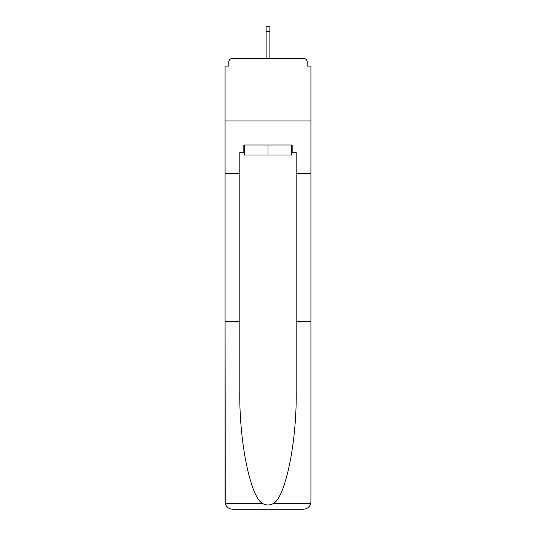 <?xml version="1.0" encoding="UTF-8"?>
<svg xmlns="http://www.w3.org/2000/svg" width="536" height="536" viewBox="0 0 536 536"><rect width="100%" height="100%" fill="white"/><g stroke="black" fill="none" stroke-linecap="round" stroke-linejoin="round"><path stroke-width="0.8" d="M296.18 321.352L310.954 321.352L310.954 501.689L310.954 66.122L307.195 66.122L307.195 62.116A3.759 3.759 0 0 0 303.443 58.357L232.557 58.357A3.759 3.759 0 0 0 228.805 62.116L228.805 66.122L225.046 66.122L225.046 120.975L310.954 120.975L225.046 120.975L225.046 173.577L239.82 173.577L239.82 391.414C239.043 441.182 250.352 496.946 262.546 503.485C266.178 505.508 269.816 505.508 273.454 503.485C285.648 496.946 296.957 441.182 296.18 391.414L296.18 152.532L292.167 152.532L292.167 145.022L243.833 145.022L243.833 152.532L244.584 152.532M307.195 66.122L307.195 62.116M303.443 58.357L287.537 58.357M248.463 58.357L232.557 58.357M228.805 62.116L228.805 66.122M244.584 145.022L244.584 155.038L291.416 155.038L291.416 145.022M268 145.022L268 155.038M239.82 321.352L225.046 321.352L225.261 503.485C226.4 507.043 228.832 508.945 232.557 509.2L251.592 509.2M232.557 509.2L303.443 509.2L232.557 509.2M284.408 509.2L303.443 509.2C307.168 508.945 309.6 507.043 310.739 503.485L310.954 501.689M225.046 501.689L225.046 173.577M310.954 173.577L296.18 173.577M243.833 152.532L239.82 152.532L239.82 173.577M291.416 152.532L292.167 152.532M269.876 31.436L266.124 31.436L266.124 26.8L269.876 26.8L269.876 58.357M266.124 31.436L266.124 58.357M225.261 503.485L262.546 503.485M273.454 503.485L310.739 503.485"/></g></svg>
